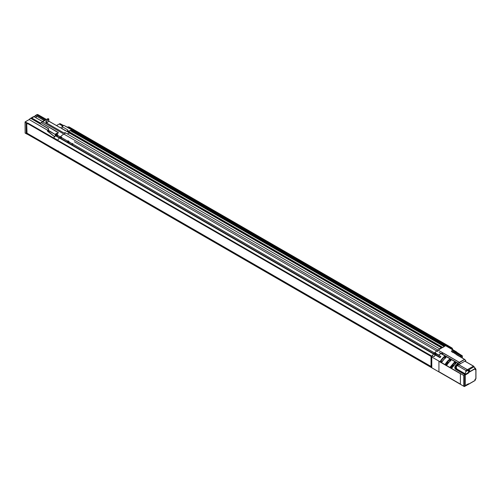 <?xml version="1.0" encoding="UTF-8"?>
<svg xmlns="http://www.w3.org/2000/svg" width="501" height="501" viewBox="0 0 501 501"><rect width="100%" height="100%" fill="white"/><g stroke="black" fill="none" stroke-linecap="round" stroke-linejoin="round"><path stroke-width="0.75" d="M468.836 372.13L467.514 373.013L468.836 372.13L467.947 370.339L465.924 371.51L467.947 370.339L467.364 369.719L465.999 370.521L465.197 373.802L465.999 370.521L457.413 365.567L458.077 364.596A12.963 7.484 120 0 0 457.663 364.96L456.217 366.914L456.768 368.936L465.197 373.802L464.402 374.823L467.552 373.358L464.352 374.948L464.44 374.422L455.76 369.406C454.338 368.329 454.507 366.82 456.267 364.872L457.945 363.407L440.817 353.518L438.932 355.19L436.396 353.931L440.849 356.499L439.865 357.589L435.413 355.021L434.023 356.612L432.238 355.917L431.63 356.869L463.794 375.481L463.794 386.265L431.781 367.784L431.781 356.994L463.794 375.481L464.352 374.948L464.352 386.534L467.552 384.737L465.297 385.588L465.297 374.817L467.552 373.358M438.932 371.704L438.932 361.334L460.413 373.733L438.932 361.334L438.932 371.704L460.413 384.104L460.413 373.733L460.413 384.104L438.932 371.704M455.966 365.492L457.501 364.816C455.872 366.231 455.591 367.64 456.649 369.037L455.891 369.287L455.021 367.202L455.966 365.492M455.891 369.287L464.527 374.272L465.116 373.928L456.649 369.037L455.891 369.287C454.589 367.953 454.77 366.525 456.43 365.01A13.464 7.772 -60 0 1 458.089 363.563L457.945 363.407A13.552 7.822 120 0 0 456.267 364.872L456.267 364.872C454.589 366.5 454.42 368.01 455.76 369.406L464.44 374.422L455.891 369.287M455.566 363.732L454.814 363.438L454.689 362.655L451.207 366.488L454.038 364.853L451.207 366.488L454.689 362.655L454.689 363.263L455.303 363.576M452.271 367.101L455.835 363.144L452.021 367.565L450.618 366.782L451.376 366.676L450.656 366.782L454.539 362.398L450.618 366.782L452.015 367.59L452.19 367.145M450.355 366.838L452.015 367.797L450.355 366.838L454.394 362.236L455.985 363.156L452.015 367.797L455.985 363.156L454.394 362.236L450.355 366.838M447.274 364.214A13.258 7.653 120 0 1 450.718 360.363L450.718 360.363A13.258 7.653 120 0 0 447.274 364.214L447.193 364.258M451.013 360.288L449.384 359.349L451.013 360.288A13.552 7.822 120 0 0 447.011 364.91L445.383 363.97A13.552 7.822 -60 0 1 449.384 359.349A13.552 7.822 120 0 0 445.383 363.97L447.011 364.91A13.552 7.822 -60 0 1 451.013 360.288L450.869 360.275A13.464 7.772 120 0 0 447.017 364.678A13.464 7.772 -60 0 1 450.869 360.275M450.593 360.858L449.804 360.551L449.535 359.505L449.679 360.369L450.33 360.707M444.544 356.624A13.464 7.772 -60 0 0 440.692 361.027L441.243 360.733A13.258 7.653 -60 0 1 444.694 356.881L444.544 356.624A13.464 7.772 120 0 0 440.692 361.027L441.243 360.733A13.258 7.653 -60 0 1 444.694 356.881L444.4 356.468A13.552 7.822 120 0 0 440.392 361.089L442.02 362.029A13.552 7.822 -60 0 1 446.022 357.407A13.552 7.822 120 0 0 442.02 362.029L440.392 361.089A13.552 7.822 -60 0 1 444.4 356.468L445.727 357.482A13.258 7.653 120 0 0 442.283 361.334L442.02 361.822L440.655 361.033L442.02 361.822L442.201 361.378M444.694 357.489L444.694 356.881L444.694 357.489M467.483 373.402L465.297 374.817M449.929 360.476L450.718 360.933M445.877 357.395A13.464 7.772 120 0 0 442.026 361.797A13.464 7.772 -60 0 1 445.877 357.395L445.727 357.482A13.258 7.653 120 0 0 442.283 361.334M445.683 363.908L447.011 364.703L445.646 363.914L446.397 363.807L445.683 363.908A13.464 7.772 -60 0 1 449.535 359.505A13.464 7.772 120 0 0 445.683 363.908M448.558 362.542L446.234 363.613L449.084 361.947M466.957 384.737L466.368 385.069L466.957 384.737M465.924 385.707L465.999 385.282L465.924 385.707L467.947 384.568L464.402 386.553L468.836 384.054L464.402 386.553L468.836 384.054L468.454 383.772A1.584 0.914 -60 0 1 468.736 383.835A1.584 0.914 -60 0 1 468.892 383.979L475.067 380.516L467.978 384.611L475.067 380.516L475.148 379.658M457.413 365.567L465.999 370.521L467.364 369.719L458.766 364.759L457.413 365.567L458.434 364.196L458.089 363.563A13.464 7.772 120 0 0 456.43 365.01L457.663 364.96C456.054 366.269 455.753 367.596 456.768 368.936L456.649 369.037C455.591 367.64 455.872 366.231 457.501 364.816A13.051 7.534 -60 0 1 458.365 364.095L458.766 364.759L457.413 365.567M439.784 357.545L435.413 355.021L439.784 357.545M467.527 384.787L464.126 386.44L431.63 367.69L431.029 366.951L431.029 356.768L431.63 357.188M464.126 386.44L463.794 386.265L463.794 375.481L464.126 375.305L464.126 386.44M432.238 355.917L431.63 356.869L431.63 367.371M454.939 363.369L455.691 363.801M453.537 365.429L451.376 366.676L453.537 365.429M465.197 373.802L456.649 369.037L465.197 373.802M457.663 364.96L457.501 364.816A13.051 7.534 -60 0 1 458.365 364.095L458.077 364.596A12.963 7.484 120 0 0 457.663 364.96M440.116 357.445L435.764 354.933L440.185 357.363M440.304 357.426L435.851 354.858L436.371 353.969L440.849 356.555M440.63 356.869L440.817 356.537L440.63 356.869M439.959 357.557L435.482 354.977L440.022 357.532M449.679 359.762A13.258 7.653 120 0 0 446.234 363.613A13.258 7.653 -60 0 1 449.679 359.762M431.555 367.321L431.029 366.951L431.242 356.912M464.352 374.948L467.527 373.038L464.352 374.948M444.4 356.468L446.022 357.407M440.711 356.775A13.552 7.822 120 0 0 440.078 357.482L440.016 357.532M444.938 357.595L445.727 358.052M434.881 354.708L434.53 354.583M436.089 353.236L435.551 354.176M435.012 353.863L435.551 352.923M442.095 347.757L439.552 348.815L441.657 347.6M65.919 126.465L67.178 127.104L65.719 126.584M68.468 143.154A3.77 2.179 120 0 0 69.295 142.059M37.299 114.56L46.461 119.501L37.299 114.56M25.138 121.881L29.171 119.551A1.296 0.745 120 0 0 29.803 118.894L29.759 118.875A1.472 0.852 -60 0 1 29.164 119.551M67.666 141.157L67.685 141.132A1.409 0.814 -60 0 0 67.372 142.14M67.829 141.877L68.374 140.938M68.913 141.251L68.374 142.184M67.804 131.049L67.572 129.809L62.03 126.615L62.005 128.55L69.307 132.765L62.005 128.738L62.03 126.402L63.89 125.331L71.455 129.703L70.904 130.016L71.562 130.404L70.91 130.78L70.246 130.398L68.568 131.368L67.923 131.011L67.572 129.809L62.03 126.615L63.89 125.331L71.455 129.703L70.904 130.016M46.643 122.983L48.791 121.217L48.697 120.603L48.71 121.073L46.499 122.895L48.71 121.073L59.963 127.555L62.005 128.344L62.03 126.402L62.005 128.738L60.621 127.548L59.963 127.555L48.791 121.217L46.48 123.121M25.263 133.134L26.24 133.698A5.88 3.394 0 0 0 27.292 134.187L26.741 132.665L26.741 124.311L27.292 123.24A5.88 3.394 180 0 1 26.24 122.758L26.24 133.698L25.138 133.066L25.138 122.119L26.24 122.758L25.05 122L29.171 119.551L47.689 130.241A1.296 0.745 0 0 0 47.551 130.404A1.973 1.14 0 0 0 47.833 131.462L54.49 136.629L47.927 131.519M58.285 150.845L57.772 151.139L431.029 366.638L57.941 151.045L57.747 151.853L28.732 134.807A5.88 3.394 0 0 0 27.68 134.324L26.741 132.665L27.743 134.011A5.88 3.394 180 0 1 28.732 134.468L28.732 134.807A5.88 3.394 0 0 0 27.68 134.324L27.774 134.381A6.056 3.494 180 0 1 28.732 134.807L57.69 151.189L57.69 151.715L28.732 134.807M447.687 345.44L69.332 127.06A3.77 2.179 120 0 0 68.224 126.941L72.382 129.314L73.797 129.627L72.438 129.283L71.455 129.703L445.946 345.872L446.548 345.333L450.7 347.757L446.598 345.302L446.034 345.847L450.192 348.245L450.7 347.757L452.059 348.063L452.509 348.859A3.77 2.179 -60 0 0 451.839 347.894A3.77 2.179 -60 0 0 450.7 347.757L446.598 345.302L447.957 345.646L446.598 345.302A3.82 2.204 -60 0 1 447.7 345.446A3.82 2.204 120 0 0 446.598 345.302L72.438 129.283A3.82 2.204 -60 0 1 73.522 129.415A3.82 2.204 120 0 0 72.438 129.283L446.598 345.302M70.246 130.567L68.568 131.368L67.666 130.197L67.666 130.911L68.462 131.5L67.842 131.156L67.829 131.844L68.455 132.183M69.307 132.734L67.41 133.955L69.226 132.909L67.41 133.955L69.226 132.909L441.368 347.763M48.747 118.931L48.002 118.618L42.497 121.793A13.464 7.772 120 0 0 41.176 122.664L40.493 123.064L41.176 122.664A13.464 7.772 -60 0 1 42.497 121.793L40.506 123.058L31.181 117.96L40.431 123.302L41.32 122.676A13.552 7.822 -60 0 1 42.641 121.812L48.152 118.631L48.628 119.157L46.261 121.11L45.816 122.069L46.537 122.964A2.392 1.378 180 0 1 45.923 122.056A2.392 1.378 180 0 1 46.355 121.242L48.722 119.288L46.261 121.11A2.511 1.447 0 0 0 46.537 122.964L62.988 132.458L65.687 133.034L63.884 134.074A13.552 7.822 120 0 0 60.345 136.892L59.368 137.988A13.552 7.822 120 0 0 57.765 140.155L57.69 140.913L28.732 124.198A5.88 3.394 0 0 0 27.743 123.734L27.743 123.734A5.88 3.394 180 0 1 28.732 124.198L57.69 140.913L57.765 140.155A13.552 7.822 -60 0 1 59.368 137.988L55.417 135.621L53.688 137.819L58.335 132.784L56.3 134.556M69.226 133.291L69.639 132.571M58.235 132.709L41.32 122.676L40.431 123.302L31.644 118.23L30.837 118.161L29.872 118.818L31.181 117.96L30.799 118.38L48.584 128.651A1.296 0.745 -60 0 1 47.839 130.116L47.939 130.247A1.409 0.814 120 0 0 48.616 129.302L48.584 128.651A1.296 0.745 -60 0 1 47.839 130.116L47.689 130.241A1.296 0.745 0 0 0 47.551 130.404L47.664 130.523A1.177 0.676 180 0 1 47.789 130.379L29.171 119.551A1.296 0.745 120 0 0 29.803 118.894L30.799 118.38L48.628 128.87M56.306 134.612L55.749 135.483L59.807 137.825L60.32 136.93L56.306 134.612L55.749 135.483L56.331 134.575L60.345 136.892A13.552 7.822 -60 0 1 63.884 134.074L42.641 121.812A13.552 7.822 120 0 0 41.32 122.676L58.341 132.508L56.331 134.575M53.67 137.863L57.765 140.155L53.67 137.863M57.164 134.462L56.613 135.402M57.152 135.708L57.696 134.775M27.16 123.697L27.68 123.378A5.88 3.394 180 0 1 28.732 123.86L431.925 356.173A13.552 7.822 -60 0 1 433.528 354.007L434.511 352.917A13.552 7.822 -60 0 1 438.043 350.093L444.406 346.423L443.754 346.034L444.4 345.659L445.07 346.041L445.621 345.721L453.186 350.093L451.301 351.176L464.527 359.336L459.373 362.311L438.043 350.093L444.406 346.423M26.741 124.311L27.004 132.514L26.741 124.311L27.68 123.378A5.88 3.394 180 0 1 28.732 123.86L28.858 123.647A6.056 3.494 0 0 0 27.774 123.146L27.386 123.008A5.705 3.294 180 0 1 26.365 122.538L25.263 121.906L26.365 122.538A5.705 3.294 180 0 0 27.386 123.008L27.292 123.672M28.858 134.875L53.45 149.079M27.292 134.205A5.705 3.294 0 0 0 27.386 134.243L27.292 134.187A5.88 3.394 180 0 1 26.24 133.698L25.138 133.066L25.138 122.119M63.489 132.577L65.687 133.034L63.884 134.074L42.641 121.812L48.152 118.631L48.785 118.987A0.551 0.319 180 0 1 48.722 119.288L48.747 120.566L48.785 118.987L48.234 118.674M46.537 122.964L63.045 132.452L46.624 123.008L45.923 122.05A2.392 1.378 180 0 1 46.355 121.242L46.38 122.814L46.355 121.242L48.722 119.288A0.551 0.319 0 0 0 48.785 118.987M62.988 132.458L46.624 123.008M35.252 115.8L34.018 116.645L35.245 116.019M41.721 122.238L48.002 118.618L40.506 123.058L31.77 118.017L34.049 116.702L33.467 116.639L34.106 116.695L42.673 121.68L34.131 116.746M60.183 123.684L63.527 125.544L60.183 123.684L59.844 123.879L60.183 123.684M42.547 121.568L44.276 120.566L37.187 116.476L44.57 120.597L42.547 121.568M35.458 117.478L37.187 116.476L35.283 115.919L37.187 116.476L35.458 117.478M26.24 133.698L26.24 122.758A5.88 3.394 0 0 0 27.292 123.24L27.774 123.146A6.056 3.494 0 0 1 28.858 123.647L431.925 356.173A13.552 7.822 -60 0 1 433.528 354.007A13.552 7.822 120 0 0 432.181 355.791A13.552 7.822 -60 0 1 433.528 354.007L435.657 354.94L433.597 353.963L434.48 352.954L436.252 353.975L435.738 354.871L433.966 353.844L434.511 352.917L436.283 353.938L434.38 356.343M26.365 133.773A5.705 3.294 0 0 0 27.386 134.243L27.68 134.349M53.576 137.913L28.858 123.647L53.576 137.913M59.268 123.972L62.788 125.97L59.268 123.972L59.638 123.76L56.481 125.576L59.268 123.972M62.694 126.02L59.174 124.023L62.694 126.02M70.841 130.993L71.004 130.06L445.245 345.934L71.086 129.916L445.082 346.034L445.677 345.715L71.787 129.853L72.382 129.314L68.167 126.972L67.716 127.423L71.875 129.822L72.382 129.314L446.548 345.333L450.643 347.794L450.192 348.245L446.034 345.847L446.548 345.333L445.946 345.872L71.875 129.822L72.382 129.314L446.548 345.333M55.348 135.665L59.368 137.988L55.348 135.665L53.732 137.831M48.697 120.603L48.678 118.931M37.838 114.61L36.36 114.967L37.162 114.504L36.36 114.967L45.585 120.008L36.949 115.023L36.36 114.967L35.214 115.969M45.422 120.108L36.867 115.167L45.416 120.102M47.557 130.918A1.854 1.071 180 0 1 47.664 130.604L47.77 130.723A1.741 1.002 0 0 0 47.727 131.3A1.741 1.002 180 0 1 47.77 130.723A1.058 0.614 180 0 1 48.021 130.492L55.317 134.531L48.215 130.185A1.584 0.914 120 0 0 48.616 129.302M47.833 131.462L47.833 131.462A1.854 1.071 180 0 1 47.557 130.88A1.854 1.071 180 0 1 47.664 130.523L47.551 130.404A1.973 1.14 0 0 0 47.833 131.462L54.49 136.629M55.786 135.502L56.237 134.581M55.267 135.702L59.719 137.9L55.417 135.621M25.138 132.828L25.05 122L29.045 119.626M53.626 149.292L57.734 151.841M68.549 132.327L64.491 130.179M42.704 121.655L34.106 116.695L31.181 117.96L34.049 116.702L42.685 121.687M59.6 123.778L63.12 125.776L59.638 123.76M31.181 117.96L33.467 116.639L31.181 117.96M36.949 115.023L37.75 114.56L36.949 115.023M36.36 114.967L35.314 115.574L36.36 114.967M65.687 133.034L63.489 132.558M67.478 130.667L67.491 129.953L67.478 130.667M67.666 130.911L67.829 131.844L67.666 130.911M57.941 151.045L28.732 134.468A5.88 3.394 0 0 0 27.743 134.011L27.824 133.961M27.292 133.748L27.68 134.324L27.292 133.748M71.562 130.404L70.91 130.78L71.9 130.636L71.562 130.404M72.056 131.613L71.255 131.005L71.9 130.636L72.964 131.469L72.388 131.801M72.344 131.832L72.964 131.469L72.344 132.07M67.629 127.454L68.098 126.916L67.115 127.154M68.224 126.941L69.583 127.241M68.913 128.287L68.374 127.974M475.186 379.501L475.543 378.963L475.13 380.384L468.892 383.979A1.584 0.914 120 0 0 468.479 383.76L465.316 385.488L465.316 374.992L468.479 373.07A1.584 0.914 120 0 0 468.892 372.368L475.13 368.774L468.892 372.368L475.13 368.774L474.103 366.751A0.883 0.507 -120 0 0 473.664 366.287L473.664 366.287M461.296 357.069L460.951 357.269L461.296 357.069M456.611 354.764L464.721 359.461L459.517 362.467L464.721 359.461L465.805 360.62L465.442 361.446L465.805 360.62L464.822 361.183L473.451 366.168L464.822 361.183L458.766 364.69L467.389 369.669L473.451 366.168A1.177 0.676 60 0 1 474.04 366.788L475.067 368.567L474.04 366.788L467.978 370.289L468.911 372.124L475.067 368.567L475.13 369.268L475.862 369.525L474.867 367.972M475.18 368.229L475.912 369.256L475.543 369.707L475.186 369.218M475.862 378.543L475.48 379.1L475.862 378.543L475.95 369.4L475.13 369.03M461.659 356.048L461.365 355.735L460.018 356.731L461.127 356.092L454.802 352.372L454.069 352.798L454.802 352.266L461.033 355.929L461.365 355.735L453.23 350.957L461.452 355.741L461.659 356.292L462.367 355.879L457.081 352.723L456.743 352.917L456.674 351.996L457.081 352.723L456.743 352.917L453.23 350.857L456.743 352.917L453.23 350.468L456.411 352.341L456.674 351.996L452.754 349.654L462.367 355.879L462.367 358.09L462.367 355.879L460.25 356.862L461.659 356.048M440.73 353.593L438.876 355.159M445.164 346.078L445.677 345.715L453.23 350.08L445.621 345.721L453.186 350.093L451.301 351.176L456.486 354.526M468.642 370.452L469.13 370.22L469.531 370.615L468.798 370.189L469.249 370.082L469.85 371.128L469.249 371.473L468.823 371.022L468.823 370.039C468.329 372.456 471.165 370.821 468.823 370.039L469.713 371.003M461.383 357.52L461.383 357.119L461.383 357.52M467.777 384.662L475.067 380.516L467.777 384.662M452.597 352.353L452.303 351.702A0.589 0.338 -60 0 1 452.716 352.003M468.823 384.123C471.165 382.77 468.329 384.405 468.823 384.123L469.85 383.528L468.823 384.123M475.13 380.384L475.211 379.764L475.13 380.384M473.451 366.168L467.389 369.669L467.978 370.289L474.04 366.788A1.177 0.676 -120 0 0 473.451 366.168M475.067 368.567L473.602 366.156L464.966 361.171M475.13 368.774L475.249 369.675L475.862 369.525L475.286 368.166L475.95 369.4L475.95 378.662L474.854 379.464M475.862 378.781L475.862 369.525L475.862 378.781L475.13 379.883M465.323 374.804L468.479 373.07L467.915 372.744L468.479 373.07A1.584 0.914 -60 0 0 468.892 372.368L468.473 371.26M432.181 356.004L433.991 356.555L435.3 355.034L59.368 137.988A13.552 7.822 120 0 0 57.765 140.155A13.552 7.822 -60 0 1 59.368 137.988L433.528 354.007L59.431 137.944L433.966 353.844L59.807 137.825L433.966 353.844L434.48 352.954L60.32 136.93L59.807 137.825L60.345 136.892L434.511 352.917A13.552 7.822 -60 0 1 438.043 350.093A13.552 7.822 120 0 0 434.511 352.917A13.552 7.822 -60 0 1 438.043 350.093L439.959 349.084M465.398 385.538L468.479 383.76M453.23 350.28L456.417 352.147L453.23 350.28M443.754 346.034L444.4 345.659L444.055 345.496L443.416 345.872L443.754 346.034M442.627 345.558L443.416 345.872L444.055 345.496L442.972 345.089L442.389 345.421M442.345 345.452L442.972 345.089M453.286 352.341A1.453 0.839 -60 0 1 453.23 351.984L453.23 350.08L453.23 351.984L454.257 352.579L454.802 352.266L454.257 352.579A1.453 0.839 -60 0 1 453.919 352.704M436.509 353.812L438.876 355.071L440.723 353.449L443.629 353.318L438.043 350.093L439.934 349.034L65.124 132.659M453.53 352.648L454.257 352.579L453.23 351.971L453.53 352.648M452.303 351.702L452.008 352.015M461.371 355.735L453.23 350.957M469.713 371.329L469.249 371.404M465.805 360.62L460.281 363.807L459.517 362.467L464.721 359.461L465.805 360.62M468.648 370.358L469.13 370.22L469.356 371.454L468.654 370.558M469.356 371.448L468.767 370.17M458.778 364.697L458.096 363.551L459.292 362.361L458.096 363.551L440.936 353.43A13.552 7.822 120 0 0 440.83 353.512L457.939 363.388L459.373 362.311L443.798 353.318L459.292 362.361L443.629 353.318L441.137 353.412L458.296 363.357L459.517 362.467L460.275 363.801M72.958 131.713L442.752 345.214L72.958 131.713M442.615 347.55L68.537 131.387L442.615 347.55L444.312 346.573M431.849 356.512L57.715 140.875L431.699 356.75L57.69 140.819L57.69 140.386L57.772 140.869M71.004 130.072L71.518 129.696L451.808 349.253M435.469 353.994L435.895 353.255M74.317 141.733L437.855 351.621M439.145 352.36L440.986 353.424M63.884 134.074L65.712 133.016L63.884 134.074L438.043 350.093L63.884 134.074A13.552 7.822 120 0 0 60.345 136.892A13.552 7.822 -60 0 1 63.884 134.074M431.63 367.609L57.69 151.715L57.69 151.283L431.029 366.832L57.772 151.139L57.69 151.715L431.849 367.74M70.127 130.498L444.287 346.517L70.065 130.504L444.23 346.523L442.702 347.406L68.537 131.387L70.127 130.498L68.537 131.387L68.48 132.258L441.6 347.631L68.455 132.201L68.455 131.531L442.533 347.5M57.765 151.859L431.9 367.866M59.431 152.141L431.029 366.682M59.719 137.9L59.368 137.988L59.719 137.9M65.387 126.158L71.518 129.696L71.086 129.916L445.245 345.934L445.677 345.715M71.455 129.703L445.621 345.721L71.455 129.703M68.537 132.251L441.6 347.631M61.304 137.975L61.729 137.236M61.304 136.992L60.878 137.725M72.532 144.457L72.958 143.718M72.532 143.468L72.106 144.207M27.236 133.316L431.029 366.444M452.303 350.061L452.303 349.504A0.676 0.395 -60 0 1 452.334 349.56A0.676 0.395 120 0 0 452.065 349.404A0.676 0.395 -60 0 1 452.303 349.504L451.889 349.466M451.758 349.147L452.447 348.815L451.507 348.276L450.581 348.546M450.85 348.339L451.783 348.884L450.85 348.339M452.729 349.786L452.572 348.915L452.716 349.485L452.447 348.815L451.514 349.084L452.478 349.003L452.697 349.773L451.783 348.884M57.001 135.176L57.208 134.637M57.033 135.013L56.795 134.4L57.033 135.013M68.33 141.501A0.589 0.338 120 0 1 68.23 141.651L68.437 141.119M68.261 141.495L68.017 140.881L68.261 141.495M467.439 384.361L465.373 385.551M449.779 360.526L449.785 360.181M55.548 135.69C54.953 136.266 55.11 133.26 56.876 133.398L56.212 133.46L55.436 135.589L56.212 133.46L57.246 133.61M56.106 133.523L55.279 134.963M56.156 133.491L55.279 135.019M444.794 357.645L444.8 357.301M447.299 362.987A0.645 0.376 -60 0 0 447.193 363.338L447.193 363.25M27.323 134.262L25.05 132.947M29.083 119.545L30.837 118.155M56.256 134.556L58.266 132.765M55.26 135.658L53.607 137.95M53.488 149.16L27.712 134.406M48.772 118.95L48.847 120.372M35.239 115.925L33.999 116.639M46.524 119.501L37.813 114.554M54.515 136.591L47.557 130.88M68.499 132.245L67.854 131.901M63.157 125.757L59.619 123.747M53.72 149.523L431.912 367.872M475.211 379.764L475.48 379.1M468.648 384.017L469.725 383.534M475.067 380.516L467.978 384.611M475.211 369.149L475.173 368.504M475.806 378.913L475.18 379.276M474.785 367.822L475.18 368.06M447.7 345.446L451.833 347.894M453.23 350.913L461.471 355.754M68.48 132.258L441.563 347.656M57.715 140.875L431.875 356.894"/></g></svg>

